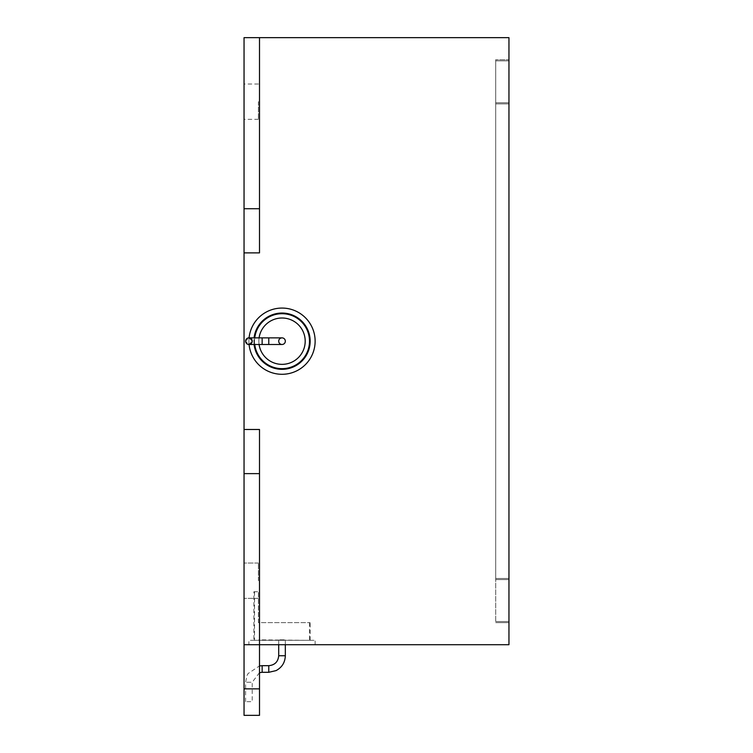 <?xml version="1.0" encoding="UTF-8"?>
<svg xmlns="http://www.w3.org/2000/svg" width="753" height="753" viewBox="0 0 753 753"><rect width="100%" height="100%" fill="white"/><g stroke="black" fill="none" stroke-linecap="round" stroke-linejoin="round"><path stroke-width="0.56" stroke-dasharray="3.77 2.82" d="M508.943 532.672L508.953 378.712L508.953 532.672M508.953 579.594L508.953 60.833L508.953 579.594L495.7 579.594L495.7 621.536L495.7 60.833L495.7 579.594L508.953 579.594M508.953 104.978L508.953 144.105L508.943 104.978M508.953 586.719L508.943 566.341L508.953 586.719M508.953 383.418L508.953 404.22L508.943 383.418M508.953 309.916L508.953 272.661L508.943 309.916M508.953 265.611L508.953 252.669L508.943 265.611M508.953 334.172L508.943 307.008L508.953 334.172M508.953 193.276L508.943 249.177L508.953 193.276M508.953 209.55L508.953 215.923L508.943 209.55M508.953 431.168L508.953 459.396L508.943 431.168M508.953 299.788L508.953 278.986L508.943 299.788M508.953 377.902L508.953 356.677L508.943 377.902M508.953 294.696L508.953 282.808L508.943 294.696M508.953 349.034L508.943 376.199L508.953 349.034M508.953 621.536L495.7 621.536L508.953 621.536M508.953 60.833L495.7 60.833L508.953 60.833M508.943 420.767L508.943 515.494L508.953 420.767M508.943 441.55L508.943 448.496L508.953 441.55M508.943 233.675L508.943 213.796L508.953 233.675M508.943 222.992L508.943 198.943L508.953 222.992M508.943 220.168L508.943 198.943L508.953 220.168M508.943 209.532L508.953 192.57L508.943 209.532M508.943 124.047L508.953 108.94L508.953 124.047M508.943 300.908L508.953 286.526L508.943 300.908M508.943 300.889L508.943 310.801L508.953 300.889M508.943 285.538L508.953 320.703L508.943 285.538M508.943 403.41L508.943 378.712L508.953 403.41M508.953 501.893L508.953 431.629L508.953 501.893M508.943 360.922L508.943 373.657L508.953 360.922M508.943 386.393L508.943 399.975L508.953 386.393M508.943 425.304L508.943 416.108L508.953 425.304M508.943 271.344L508.943 257.761L508.953 271.344M508.943 589.524L508.943 580.356L508.953 589.524M508.943 566.341L508.953 570.586L508.943 566.341M259.503 672.664L252.217 682.237L245.6 682.237L252.217 682.237L252.217 701.664L245.6 701.664L252.217 701.664M252.217 341.184L248.904 337.871L245.6 341.184L248.904 344.488A3.313 3.313 0 0 0 252.217 341.184L248.904 344.488L245.6 341.184L248.904 337.871A3.313 3.313 0 0 1 252.217 341.184M285.331 341.184A3.313 3.313 0 0 1 282.017 344.488A3.313 3.313 0 0 1 278.704 341.184A3.313 3.313 0 0 1 282.017 337.871A3.313 3.313 0 0 1 285.331 341.184A3.313 3.313 0 0 1 280.361 344.046A3.313 3.313 0 0 1 280.361 338.313A3.313 3.313 0 0 1 285.331 341.184M285.331 644.709L285.331 639.852L278.704 639.852L285.331 639.852M258.844 640.295L305.2 640.295L258.844 639.852M258.401 622.637L258.401 591.726L254.533 591.726L258.401 591.726L258.401 622.637L309.502 622.637L258.401 622.637L258.401 591.726L258.401 622.637L310.161 622.637L258.401 622.637M254.533 591.726L254.533 640.295L309.502 640.295L254.533 640.295M259.079 337.871A23.183 23.183 0 0 0 259.079 344.488M258.844 341.184A23.183 23.183 0 0 0 293.604 361.252A23.183 23.183 0 0 0 293.604 321.107A23.183 23.183 0 0 0 258.844 341.184A23.183 23.183 0 0 1 293.604 321.107A23.183 23.183 0 0 1 293.604 361.252A23.183 23.183 0 0 1 258.844 341.184A23.183 23.183 0 0 1 293.604 321.107A23.183 23.183 0 0 1 293.604 361.252A23.183 23.183 0 0 1 258.844 341.184M254.74 337.871A27.485 27.485 0 0 0 254.74 344.488M254.533 341.184A27.485 27.485 0 0 0 299.779 362.155A27.485 27.485 0 0 0 299.779 320.204A27.485 27.485 0 0 0 254.533 341.184A27.485 27.485 0 0 1 295.76 317.38A27.485 27.485 0 0 1 295.76 364.979A27.485 27.485 0 0 1 258.401 327.131A27.485 27.485 0 0 1 299.779 320.204A27.485 27.485 0 0 1 299.779 362.155A27.485 27.485 0 0 1 254.533 341.184M248.904 337.871A3.313 3.313 0 0 1 251.775 342.831A3.313 3.313 0 0 1 246.043 342.831A3.313 3.313 0 0 1 248.904 337.871L262.148 337.871L262.148 344.488L262.148 337.871L262.148 344.488L248.904 344.488M248.904 644.709L315.131 644.709L248.904 644.709L248.904 640.295L315.131 640.295L248.904 640.295M249.074 344.488A33.113 33.113 0 0 1 249.074 337.871M315.131 341.184A33.113 33.113 0 0 1 265.461 369.855A33.113 33.113 0 0 1 265.461 312.504A33.113 33.113 0 0 1 315.131 341.184A33.113 33.113 0 0 1 265.461 369.855A33.113 33.113 0 0 1 265.461 312.504A33.113 33.113 0 0 1 315.131 341.184A33.113 33.113 0 0 1 265.461 369.855A33.113 33.113 0 0 1 265.461 312.504A33.113 33.113 0 0 1 315.131 341.184M258.401 101.664L258.401 119.332L258.401 101.664M244.047 101.664L244.047 119.332L244.047 101.664M258.401 580.695L258.401 563.037L258.401 580.695M244.047 580.695L244.047 563.037L244.047 580.695M253.874 591.726L258.401 591.726L253.874 591.726L253.874 640.295L310.161 640.295L253.874 640.295M254.072 344.488A28.143 28.143 0 0 1 254.072 337.871M258.401 355.228L258.401 356.489A28.143 28.143 0 0 0 310.161 341.184A28.143 28.143 0 0 0 258.401 325.87A28.143 28.143 0 0 1 310.161 341.184A28.143 28.143 0 0 1 267.946 365.553A28.143 28.143 0 0 1 267.946 316.806A28.143 28.143 0 0 1 310.161 341.184A28.143 28.143 0 0 1 258.401 356.489A28.143 28.143 0 0 1 258.401 325.87L258.401 327.131M258.401 356.489A28.143 28.143 0 0 1 258.401 325.87M259.503 208.732L244.047 208.732L244.047 252.876L259.503 252.876L259.503 208.732L244.047 208.732L259.503 208.732L259.503 37.65L259.503 252.876L259.503 37.65L508.953 37.65L508.953 644.709L259.503 644.709L259.503 429.483L259.503 644.709L244.047 644.709L259.503 644.709L244.047 644.709L259.503 644.709L244.047 644.709L244.047 715.35L259.503 715.35L244.047 715.35L244.047 688.863L244.047 715.35L259.503 715.35L259.503 473.628L244.047 473.628L244.047 644.709M508.953 578.483L508.953 103.876L508.953 578.483L495.7 578.483L495.7 622.637L495.7 59.722L495.7 578.483L508.953 578.483M508.953 59.722L508.953 103.876L508.953 59.722L495.7 59.722L508.953 59.722M259.503 473.628L244.047 473.628L259.503 473.628L259.503 429.483L244.047 429.483L244.047 473.628M244.047 252.876L244.047 429.483M259.503 37.65L244.047 37.65L244.047 208.732M259.503 644.709L259.503 688.863L259.503 644.709M495.7 622.637L508.953 622.637L495.7 622.637M508.953 102.775L495.7 102.775L508.953 102.775M268.774 665.68L268.774 672.307M278.704 655.75L285.331 655.75M262.148 665.68L262.148 672.307M268.774 341.184L268.774 337.871L268.774 341.184M282.017 337.871L268.774 337.871L268.774 344.488L282.017 344.488M244.047 688.863L259.503 688.863M495.7 103.876L508.953 103.876L495.7 103.876M245.6 701.664L245.6 682.237L246.909 675.78L248.038 673.587L259.503 665.897M278.704 644.709L278.704 639.852M309.502 622.637L309.502 640.295M268.774 337.871L262.148 337.871M268.774 344.488L262.148 344.488M315.131 644.709L315.131 640.295M258.401 84.007L244.047 84.007M258.401 119.332L244.047 119.332M258.401 563.037L244.047 563.037L258.401 563.037M258.401 598.353L244.047 598.353L258.401 598.353M310.161 640.295L310.161 622.637"/><path stroke-width="1.13" d="M268.774 665.68L268.774 672.307L276.059 670.612C281.98 667.422 285.067 662.471 285.331 655.75L278.704 655.75C278.121 661.783 274.807 665.097 268.774 665.68L262.148 665.68L262.148 672.307L259.503 672.664M278.704 341.184A3.313 3.313 0 0 0 282.017 344.488A3.313 3.313 0 0 0 285.331 341.184A3.313 3.313 0 0 0 282.017 337.871A3.313 3.313 0 0 0 278.704 341.184M285.331 655.75L285.331 644.709M285.331 341.184A3.313 3.313 0 0 0 280.361 338.313A3.313 3.313 0 0 0 280.361 344.046A3.313 3.313 0 0 0 285.331 341.184M248.904 344.488A3.313 3.313 0 0 0 251.775 339.528A3.313 3.313 0 0 0 246.043 339.528A3.313 3.313 0 0 0 248.904 344.488L262.148 344.488L262.148 337.871L248.904 337.871M259.079 344.488A23.183 23.183 0 0 0 294.555 360.678A23.183 23.183 0 0 0 294.555 321.682A23.183 23.183 0 0 0 259.079 337.871M254.74 344.488A27.485 27.485 0 0 0 296.71 364.405A27.485 27.485 0 0 0 296.71 317.954A27.485 27.485 0 0 0 254.74 337.871M249.074 337.871A33.113 33.113 0 0 1 283.674 308.109A33.113 33.113 0 0 1 315.131 341.184A33.113 33.113 0 0 1 283.674 374.25A33.113 33.113 0 0 1 249.074 344.488M254.072 337.871A28.143 28.143 0 0 1 283.674 313.088A28.143 28.143 0 0 1 310.161 341.184A28.143 28.143 0 0 1 283.674 369.281A28.143 28.143 0 0 1 254.072 344.488M258.401 325.87L258.401 327.131M258.401 355.228L258.401 356.489M259.503 37.65L244.047 37.65L244.047 208.732L259.503 208.732L259.503 37.65L508.953 37.65L508.953 644.709L244.047 644.709L244.047 429.483L259.503 429.483L259.503 473.628L244.047 473.628M259.503 473.628L259.503 715.35L244.047 715.35L244.047 644.709M259.503 208.732L259.503 252.876L244.047 252.876L244.047 429.483M244.047 252.876L244.047 208.732M282.017 344.488L268.774 344.488L268.774 337.871L282.017 337.871M259.503 688.863L244.047 688.863M259.503 665.897L262.148 665.68M278.704 655.75L278.704 644.709M268.774 672.307L262.148 672.307M268.774 337.871L262.148 337.871M268.774 344.488L262.148 344.488"/></g></svg>
